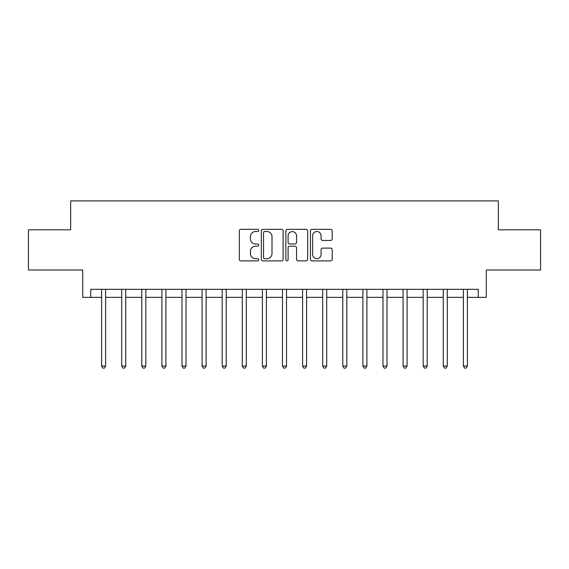 <?xml version="1.0" encoding="UTF-8"?>
<svg xmlns="http://www.w3.org/2000/svg" width="569" height="569" viewBox="0 0 569 569"><rect width="100%" height="100%" fill="white"/><g stroke="black" fill="none" stroke-linecap="round" stroke-linejoin="round"><path stroke-width="0.85" d="M258.774 230.431A1.102 1.102 0 0 0 257.672 229.328L240.9 229.328A1.579 1.579 0 0 0 239.321 230.907L239.321 259.315A1.579 1.579 0 0 0 240.9 260.887L257.672 260.887A1.102 1.102 0 0 0 258.774 259.784A1.102 1.102 0 0 0 257.672 258.682L255.502 258.682A5.05 5.05 0 0 1 250.452 253.632L250.452 251.263A5.05 5.05 0 0 1 255.502 246.213L257.672 246.213A1.102 1.102 0 0 0 258.774 245.111A1.102 1.102 0 0 0 257.672 244.001L255.502 244.001A5.05 5.05 0 0 1 250.452 238.952L250.452 236.583A5.05 5.05 0 0 1 255.502 231.533L257.672 231.533A1.102 1.102 0 0 0 258.774 230.431M330.625 240.452A1.579 1.579 0 0 0 332.204 238.873L332.204 230.907A1.579 1.579 0 0 0 330.625 229.328L311.997 229.328A1.579 1.579 0 0 0 310.425 230.907L310.425 259.315A1.579 1.579 0 0 0 311.997 260.887L330.625 260.887A1.579 1.579 0 0 0 332.204 259.315L332.204 249.684A1.579 1.579 0 0 0 330.625 248.105L322.651 248.105A1.579 1.579 0 0 0 321.072 249.684L321.072 254.457A4.225 4.225 0 0 1 316.855 258.682A4.225 4.225 0 0 1 312.63 254.457L312.63 235.758A4.225 4.225 0 0 1 316.855 231.533A4.225 4.225 0 0 1 321.072 235.758L321.072 238.873A1.579 1.579 0 0 0 322.651 240.452L330.625 240.452M90.755 297.359L90.755 289.322L478.245 289.322L478.245 297.359L486.282 297.359L486.282 270.026L540.55 270.026L540.55 229.833L498.344 229.833L498.344 200.893L70.656 200.893L70.656 229.833L28.45 229.833L28.45 270.026L82.718 270.026L82.718 297.359L101.609 297.359M283.12 230.907A1.579 1.579 0 0 0 281.541 229.328L262.921 229.328A1.579 1.579 0 0 0 261.342 230.907L261.342 259.315A1.579 1.579 0 0 0 262.921 260.887L281.541 260.887A1.579 1.579 0 0 0 283.12 259.315L283.12 230.907M287.459 229.328L306.079 229.328A1.579 1.579 0 0 1 307.658 230.907L307.658 259.315A1.579 1.579 0 0 1 306.079 260.887L298.113 260.887A1.579 1.579 0 0 1 296.534 259.315L296.534 247.792A1.579 1.579 0 0 0 294.955 246.213L289.671 246.213A1.579 1.579 0 0 0 288.092 247.792L288.092 259.784A1.102 1.102 0 0 1 286.982 260.887A1.102 1.102 0 0 1 285.88 259.784L285.88 230.907A1.579 1.579 0 0 1 287.459 229.328M105.628 297.359L121.702 297.359M125.728 297.359L141.802 297.359M145.82 297.359L161.902 297.359M165.92 297.359L182.002 297.359M186.02 297.359L202.095 297.359M206.12 297.359L222.195 297.359M226.213 297.359L242.294 297.359M246.313 297.359L262.394 297.359M266.413 297.359L282.487 297.359M286.513 297.359L302.587 297.359M306.606 297.359L322.687 297.359M326.706 297.359L342.787 297.359M346.806 297.359L362.88 297.359M366.905 297.359L382.98 297.359M386.998 297.359L403.08 297.359M407.098 297.359L423.18 297.359M427.198 297.359L443.272 297.359M447.298 297.359L463.372 297.359M467.391 297.359L478.245 297.359M264.656 231.533A1.102 1.102 0 0 0 263.547 232.643L263.547 257.572A1.102 1.102 0 0 0 264.656 258.682L266.939 258.682A5.05 5.05 0 0 0 271.996 253.632L271.996 236.583A5.05 5.05 0 0 0 266.939 231.533L264.656 231.533M296.534 235.836A4.225 4.225 0 0 0 292.31 231.611A4.225 4.225 0 0 0 288.092 235.836L288.092 242.422A1.579 1.579 0 0 0 289.671 244.001L294.955 244.001A1.579 1.579 0 0 0 296.534 242.422L296.534 235.836M105.827 289.322L105.742 289.529A1.607 1.607 0 0 0 105.628 290.126L105.628 366.016L101.609 366.016L101.609 290.126A1.607 1.607 0 0 0 101.488 289.529L101.41 289.322M105.628 366.016L104.419 368.107L102.811 368.107L101.609 366.016M125.92 289.322L125.841 289.529A1.607 1.607 0 0 0 125.728 290.126L125.728 366.016L121.702 366.016L121.702 290.126A1.607 1.607 0 0 0 121.588 289.529L121.51 289.322M125.728 366.016L124.519 368.107L122.911 368.107L121.702 366.016M146.02 289.322L145.941 289.529A1.607 1.607 0 0 0 145.82 290.126L145.82 366.016L141.802 366.016L141.802 290.126A1.607 1.607 0 0 0 141.688 289.529L141.603 289.322M145.82 366.016L144.618 368.107L143.011 368.107L141.802 366.016M166.12 289.322L166.034 289.529A1.607 1.607 0 0 0 165.92 290.126L165.92 366.016L161.902 366.016L161.902 290.126A1.607 1.607 0 0 0 161.788 289.529L161.703 289.322M165.92 366.016L164.718 368.107L163.104 368.107L161.902 366.016M186.219 289.322L186.134 289.529A1.607 1.607 0 0 0 186.02 290.126L186.02 366.016L182.002 366.016L182.002 290.126A1.607 1.607 0 0 0 181.881 289.529L181.803 289.322M186.02 366.016L184.811 368.107L183.204 368.107L182.002 366.016M206.312 289.322L206.234 289.529A1.607 1.607 0 0 0 206.12 290.126L206.12 366.016L202.095 366.016L202.095 290.126A1.607 1.607 0 0 0 201.981 289.529L201.903 289.322M206.12 366.016L204.911 368.107L203.304 368.107L202.095 366.016M226.412 289.322L226.334 289.529A1.607 1.607 0 0 0 226.213 290.126L226.213 366.016L222.195 366.016L222.195 290.126A1.607 1.607 0 0 0 222.081 289.529L221.995 289.322M226.213 366.016L225.011 368.107L223.404 368.107L222.195 366.016M246.512 289.322L246.427 289.529A1.607 1.607 0 0 0 246.313 290.126L246.313 366.016L242.294 366.016L242.294 290.126A1.607 1.607 0 0 0 242.181 289.529L242.095 289.322M246.313 366.016L245.111 368.107L243.496 368.107L242.294 366.016M266.612 289.322L266.527 289.529A1.607 1.607 0 0 0 266.413 290.126L266.413 366.016L262.394 366.016L262.394 290.126A1.607 1.607 0 0 0 262.273 289.529L262.195 289.322M266.413 366.016L265.204 368.107L263.596 368.107L262.394 366.016M286.705 289.322L286.627 289.529A1.607 1.607 0 0 0 286.513 290.126L286.513 366.016L282.487 366.016L282.487 290.126A1.607 1.607 0 0 0 282.373 289.529L282.295 289.322M286.513 366.016L285.304 368.107L283.696 368.107L282.487 366.016M306.805 289.322L306.727 289.529A1.607 1.607 0 0 0 306.606 290.126L306.606 366.016L302.587 366.016L302.587 290.126A1.607 1.607 0 0 0 302.473 289.529L302.388 289.322M306.606 366.016L305.404 368.107L303.796 368.107L302.587 366.016M326.905 289.322L326.819 289.529A1.607 1.607 0 0 0 326.706 290.126L326.706 366.016L322.687 366.016L322.687 290.126A1.607 1.607 0 0 0 322.573 289.529L322.488 289.322M326.706 366.016L325.504 368.107L323.889 368.107L322.687 366.016M347.005 289.322L346.919 289.529A1.607 1.607 0 0 0 346.806 290.126L346.806 366.016L342.787 366.016L342.787 290.126A1.607 1.607 0 0 0 342.666 289.529L342.588 289.322M346.806 366.016L345.596 368.107L343.989 368.107L342.787 366.016M367.097 289.322L367.019 289.529A1.607 1.607 0 0 0 366.905 290.126L366.905 366.016L362.88 366.016L362.88 290.126A1.607 1.607 0 0 0 362.766 289.529L362.688 289.322M366.905 366.016L365.696 368.107L364.089 368.107L362.88 366.016M387.197 289.322L387.119 289.529A1.607 1.607 0 0 0 386.998 290.126L386.998 366.016L382.98 366.016L382.98 290.126A1.607 1.607 0 0 0 382.866 289.529L382.781 289.322M386.998 366.016L385.796 368.107L384.189 368.107L382.98 366.016M407.297 289.322L407.212 289.529A1.607 1.607 0 0 0 407.098 290.126L407.098 366.016L403.08 366.016L403.08 290.126A1.607 1.607 0 0 0 402.966 289.529L402.88 289.322M407.098 366.016L405.896 368.107L404.282 368.107L403.08 366.016M427.397 289.322L427.312 289.529A1.607 1.607 0 0 0 427.198 290.126L427.198 366.016L423.18 366.016L423.18 290.126A1.607 1.607 0 0 0 423.059 289.529L422.98 289.322M427.198 366.016L425.989 368.107L424.382 368.107L423.18 366.016M447.49 289.322L447.412 289.529A1.607 1.607 0 0 0 447.298 290.126L447.298 366.016L443.272 366.016L443.272 290.126A1.607 1.607 0 0 0 443.159 289.529L443.08 289.322M447.298 366.016L446.089 368.107L444.481 368.107L443.272 366.016M467.59 289.322L467.512 289.529A1.607 1.607 0 0 0 467.391 290.126L467.391 366.016L463.372 366.016L463.372 290.126A1.607 1.607 0 0 0 463.258 289.529L463.173 289.322M467.391 366.016L466.189 368.107L464.581 368.107L463.372 366.016"/></g></svg>
